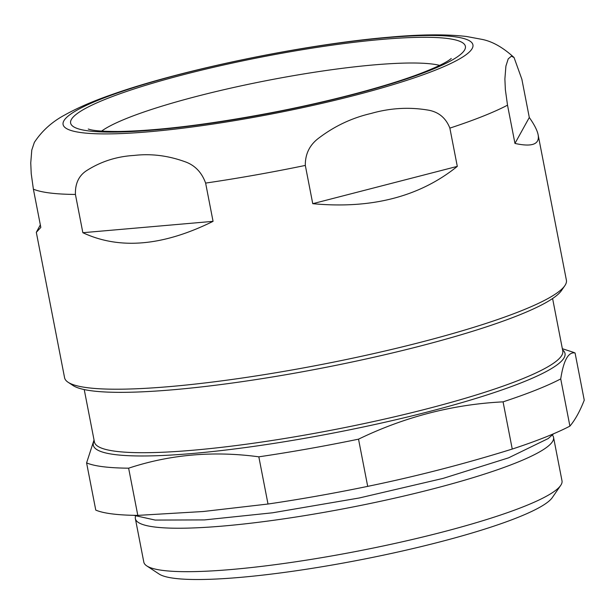 <?xml version="1.0" encoding="UTF-8"?>
<svg xmlns="http://www.w3.org/2000/svg" width="615" height="615" viewBox="0 0 615 615"><rect width="100%" height="100%" fill="white"/><g stroke="black" fill="none" stroke-linecap="round" stroke-linejoin="round"><path stroke-width="0.92" d="M564.808 285.721L561.457 290.58A251.343 35.462 169 0 1 174.122 389.672A251.343 35.462 169 0 1 73.039 385.52L68.111 382.269A255.602 36.062 -11 0 0 170.909 386.489A255.602 36.062 -11 0 0 564.808 285.721A255.602 36.062 -11 0 0 566.392 280.179L538.133 134.808C539.839 144.325 532.113 147.2 514.955 143.433L507.521 105.173L505.361 89.682L504.884 78.966L505.914 66.074L508.213 58.886L511.388 56.18L514.055 57.526L521.866 79.235L529.3 117.496C534.312 124.599 537.256 130.365 538.133 134.808M514.055 57.526C502.801 47.232 491.908 41.144 481.361 39.26L466.501 36.485C445.898 34.109 420.007 34.363 388.841 37.238C304.986 44.295 182.286 69.526 112.337 94.41C93.695 100.845 77.913 107.656 64.998 114.859C52.114 121.709 41.889 130.903 34.332 142.442L31.78 150.06L30.75 162.952L31.227 173.668L33.387 189.159L40.821 227.419L36.316 232.347L64.575 377.725A255.602 36.062 -11 0 0 68.111 382.269M449.865 128.12L457.299 166.381C419.645 196.738 371.46 209.177 312.751 203.688L305.317 165.427C305.163 153.842 309.791 144.625 319.193 137.775C334.929 125.921 352.234 117.811 371.114 113.452C389.802 108.117 408.46 106.941 427.071 109.939C438.118 111.507 445.714 117.573 449.865 128.12A255.602 36.062 169 0 0 507.521 105.173M205.625 183.085L213.059 221.346C163.067 246.092 119.664 249.882 82.856 232.708L75.422 194.448C75.068 183.224 79.089 175.106 87.484 170.086C101.506 161.315 117.027 156.433 134.047 155.441C150.875 153.481 167.741 155.534 184.654 161.607C194.678 165.02 201.674 172.177 205.625 183.085A255.602 36.062 169 0 0 305.317 165.427M36.316 232.347L40.329 224.875M386.066 37.7A208.746 29.451 169 0 1 354.086 95.525A208.746 29.451 169 0 1 63.852 120.855A208.746 29.451 169 0 1 386.066 37.7M552.362 435.074A213.005 30.05 169 0 1 553.546 437.373L561.995 480.815A213.005 30.05 169 0 1 560.672 485.435L552.301 497.589A202.35 28.551 169 0 1 240.457 577.362A202.35 28.551 169 0 1 159.077 574.018L146.762 565.892A213.005 30.05 169 0 1 143.81 562.102L135.369 518.653A213.005 30.05 169 0 1 135.608 516.085M560.672 485.435A213.005 30.05 169 0 1 232.424 569.413A213.005 30.05 169 0 1 146.762 565.892M553.546 437.373A213.005 30.05 169 0 1 350.189 507.513A213.005 30.05 169 0 1 135.369 518.653M94.034 439.971L86.592 462.895L95.771 510.104A255.602 36.062 169 0 0 137.806 515.385L203.257 511.511L268.009 504.023A255.602 36.062 169 0 0 367.701 486.365L358.522 439.164A255.602 36.062 169 0 1 258.83 456.822L268.009 504.023M137.806 515.385L128.627 468.184A255.602 36.062 169 0 1 86.592 462.895M128.627 468.184C170.101 454.477 213.505 450.695 258.83 456.822M358.522 439.164C404.778 416.809 452.963 404.378 503.07 401.856L512.249 449.058C464.533 463.91 416.355 476.341 367.701 486.365M560.726 378.909C563.578 360.352 568.368 351.703 575.071 352.972L584.25 400.173C579.937 411.235 575.156 419.884 569.905 426.118L560.726 378.909A255.602 36.062 169 0 1 503.07 401.856M562.356 348.713L572.281 351.934A255.602 36.062 169 0 1 575.071 352.972M569.905 426.118A255.602 36.062 169 0 1 512.249 449.058M82.856 232.708L213.059 221.346M312.751 203.688L457.299 166.381M514.955 143.433L529.3 117.496M75.422 194.448A255.602 36.062 169 0 1 33.387 189.159M101.621 131.087A179.772 25.361 169 0 1 127.712 117.988A179.772 25.361 169 0 1 373.705 64.921A179.772 25.361 169 0 1 439.648 65.375M381.731 39.429A201.074 28.367 169 0 1 350.927 95.125A201.074 28.367 169 0 1 71.348 119.525A201.074 28.367 169 0 1 381.731 39.429M552.601 298.529L562.787 350.942A238.566 33.656 169 0 1 335.029 429.501A238.566 33.656 169 0 1 94.426 441.985L84.232 389.572M562.571 349.858A240.265 33.894 169 0 1 335.629 432.606A240.265 33.894 169 0 1 94.21 440.894M553.685 433.729L548.196 438.557L508.567 457.844L443.146 478.378L359.221 497.989L272.499 512.802L204.503 519.913L155.165 520.067L133.87 515.332M451.272 58.479L449.803 59.64C445.529 62.845 436.335 67.243 422.221 72.816C388.273 86.008 330.293 101.429 271.438 112.706C209.407 124.438 158.716 130.695 119.356 131.472C104.704 131.525 94.902 130.887 89.959 129.55L88.252 129.042"/></g></svg>

